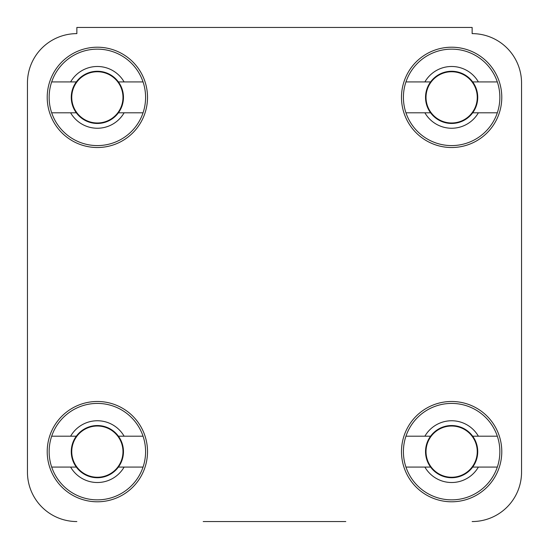 <?xml version="1.0" encoding="UTF-8"?>
<svg xmlns="http://www.w3.org/2000/svg" width="549" height="549" viewBox="0 0 549 549"><rect width="100%" height="100%" fill="white"/><g stroke="black" fill="none" stroke-linecap="round" stroke-linejoin="round"><path stroke-width="0.82" d="M345.788 521.55L203.212 521.55M521.55 472.14L521.55 83.036A49.41 49.41 0 0 0 472.14 33.626A49.41 49.41 0 0 1 521.55 83.036L521.55 472.14A49.41 49.41 0 0 1 472.14 521.55M27.45 83.036L27.45 472.14L27.45 83.036A49.41 49.41 0 0 1 76.86 33.626L76.86 27.45L472.14 27.45L472.14 33.626M147.516 451.635A50.151 50.151 0 0 0 97.365 401.484A50.151 50.151 0 0 0 47.214 451.635A50.151 50.151 0 0 0 97.365 501.786A50.151 50.151 0 0 0 147.516 451.635M501.786 451.635A50.151 50.151 0 0 0 451.635 401.484A50.151 50.151 0 0 0 401.484 451.635A50.151 50.151 0 0 0 451.635 501.786A50.151 50.151 0 0 0 501.786 451.635M501.786 97.365A50.151 50.151 0 0 0 451.635 47.214A50.151 50.151 0 0 0 401.484 97.365A50.151 50.151 0 0 0 451.635 147.516A50.151 50.151 0 0 0 501.786 97.365M147.516 97.365A50.151 50.151 0 0 0 97.365 47.214A50.151 50.151 0 0 0 47.214 97.365A50.151 50.151 0 0 0 97.365 147.516A50.151 50.151 0 0 0 147.516 97.365M76.86 521.55A49.41 49.41 0 0 1 27.45 472.14M143.049 436.194A48.223 48.223 0 0 1 97.365 499.858A48.223 48.223 0 0 1 51.681 436.194A48.223 48.223 0 0 1 143.049 436.194L118.406 436.194A26.098 26.098 0 0 1 118.406 467.075A26.098 26.098 0 0 1 71.267 451.635A26.098 26.098 0 0 1 118.406 436.194M143.049 467.075L124.108 467.075A30.881 30.881 0 0 1 70.622 467.075L51.681 467.075M124.108 467.075L118.406 467.075M51.681 436.194L70.622 436.194A30.881 30.881 0 0 1 124.108 436.194M70.622 436.194L76.325 436.194M76.325 467.075L70.622 467.075M143.049 81.925A48.223 48.223 0 0 1 97.365 145.588A48.223 48.223 0 0 1 51.681 81.925A48.223 48.223 0 0 1 143.049 81.925L118.406 81.925A26.098 26.098 0 0 1 118.406 112.806A26.098 26.098 0 0 1 71.267 97.365A26.098 26.098 0 0 1 118.406 81.925M143.049 112.806L124.108 112.806A30.881 30.881 0 0 1 70.622 112.806L51.681 112.806M124.108 112.806L118.406 112.806M51.681 81.925L70.622 81.925A30.881 30.881 0 0 1 124.108 81.925M70.622 81.925L76.325 81.925M76.325 112.806L70.622 112.806M497.319 81.925A48.223 48.223 0 0 1 451.635 145.588A48.223 48.223 0 0 1 405.951 81.925A48.223 48.223 0 0 1 497.319 81.925L472.675 81.925A26.098 26.098 0 0 1 472.675 112.806A26.098 26.098 0 0 1 425.537 97.365A26.098 26.098 0 0 1 472.675 81.925M497.319 112.806L478.378 112.806A30.881 30.881 0 0 1 424.892 112.806L405.951 112.806M478.378 112.806L472.675 112.806M405.951 81.925L424.892 81.925A30.881 30.881 0 0 1 478.378 81.925M424.892 81.925L430.594 81.925M430.594 112.806L424.892 112.806M497.319 436.194A48.223 48.223 0 0 1 451.635 499.858A48.223 48.223 0 0 1 405.951 436.194A48.223 48.223 0 0 1 497.319 436.194L472.675 436.194A26.098 26.098 0 0 1 472.675 467.075A26.098 26.098 0 0 1 425.537 451.635A26.098 26.098 0 0 1 472.675 436.194M497.319 467.075L478.378 467.075A30.881 30.881 0 0 1 424.892 467.075L405.951 467.075M478.378 467.075L472.675 467.075M405.951 436.194L424.892 436.194A30.881 30.881 0 0 1 478.378 436.194M424.892 436.194L430.594 436.194M430.594 467.075L424.892 467.075M71.747 451.635A25.618 25.618 0 0 1 97.365 426.017A25.618 25.618 0 0 1 122.983 451.635A25.618 25.618 0 0 1 97.365 477.253A25.618 25.618 0 0 1 71.747 451.635M71.747 97.365A25.618 25.618 0 0 1 97.365 71.747A25.618 25.618 0 0 1 122.983 97.365A25.618 25.618 0 0 1 97.365 122.983A25.618 25.618 0 0 1 71.747 97.365M426.017 97.365A25.618 25.618 0 0 1 451.635 71.747A25.618 25.618 0 0 1 477.253 97.365A25.618 25.618 0 0 1 451.635 122.983A25.618 25.618 0 0 1 426.017 97.365M426.017 451.635A25.618 25.618 0 0 1 451.635 426.017A25.618 25.618 0 0 1 477.253 451.635A25.618 25.618 0 0 1 451.635 477.253A25.618 25.618 0 0 1 426.017 451.635"/></g></svg>
